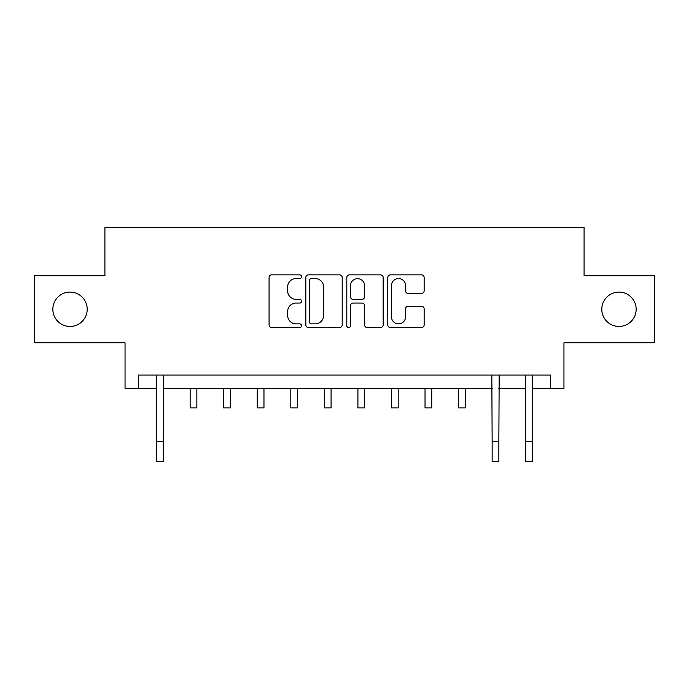 <?xml version="1.0" encoding="UTF-8"?>
<svg xmlns="http://www.w3.org/2000/svg" width="689" height="689" viewBox="0 0 689 689"><rect width="100%" height="100%" fill="white"/><g stroke="black" fill="none" stroke-linecap="round" stroke-linejoin="round"><path stroke-width="1.03" d="M301.549 276.711A1.843 1.843 0 0 0 299.706 274.868L271.707 274.868A2.635 2.635 0 0 0 269.072 277.503L269.072 324.932A2.635 2.635 0 0 0 271.707 327.559L299.706 327.559A1.843 1.843 0 0 0 301.549 325.716A1.843 1.843 0 0 0 299.706 323.873L296.081 323.873A8.432 8.432 0 0 1 287.649 315.441L287.649 311.488A8.432 8.432 0 0 1 296.081 303.057L299.706 303.057A1.843 1.843 0 0 0 301.549 301.214A1.843 1.843 0 0 0 299.706 299.37L296.081 299.37A8.432 8.432 0 0 1 287.649 290.939L287.649 286.986A8.432 8.432 0 0 1 296.081 278.554L299.706 278.554A1.843 1.843 0 0 0 301.549 276.711M601.798 309.266A17.182 17.182 0 0 0 618.98 326.448A17.182 17.182 0 0 0 636.162 309.266A17.182 17.182 0 0 0 618.98 292.084A17.182 17.182 0 0 0 601.798 309.266M52.838 309.266A17.182 17.182 0 0 0 70.02 326.448A17.182 17.182 0 0 0 87.202 309.266A17.182 17.182 0 0 0 70.02 292.084A17.182 17.182 0 0 0 52.838 309.266M421.504 293.436A2.635 2.635 0 0 0 424.14 290.81L424.14 277.503A2.635 2.635 0 0 0 421.504 274.868L390.413 274.868A2.635 2.635 0 0 0 387.778 277.503L387.778 324.932A2.635 2.635 0 0 0 390.413 327.559L421.504 327.559A2.635 2.635 0 0 0 424.14 324.932L424.14 308.853A2.635 2.635 0 0 0 421.504 306.217L408.198 306.217A2.635 2.635 0 0 0 405.563 308.853L405.563 316.828A7.045 7.045 0 0 1 398.518 323.873A7.045 7.045 0 0 1 391.464 316.828L391.464 285.599A7.045 7.045 0 0 1 398.518 278.554A7.045 7.045 0 0 1 405.563 285.599L405.563 290.81A2.635 2.635 0 0 0 408.198 293.436L421.504 293.436M138.472 388.458L138.472 375.031L550.528 375.031L550.528 388.458L563.955 388.458L563.955 342.821L654.55 342.821L654.55 275.712L584.083 275.712L584.083 227.396L104.917 227.396L104.917 275.712L34.45 275.712L34.45 342.821L125.045 342.821L125.045 388.458L156.592 388.458M342.192 277.503A2.635 2.635 0 0 0 339.556 274.868L308.465 274.868A2.635 2.635 0 0 0 305.83 277.503L305.83 324.932A2.635 2.635 0 0 0 308.465 327.559L339.556 327.559A2.635 2.635 0 0 0 342.192 324.932L342.192 277.503M349.444 274.868L380.535 274.868A2.635 2.635 0 0 1 383.17 277.503L383.17 324.932A2.635 2.635 0 0 1 380.535 327.559L367.228 327.559A2.635 2.635 0 0 1 364.593 324.932L364.593 305.692A2.635 2.635 0 0 0 361.958 303.057L353.13 303.057A2.635 2.635 0 0 0 350.494 305.692L350.494 325.716A1.843 1.843 0 0 1 348.651 327.559A1.843 1.843 0 0 1 346.808 325.716L346.808 277.503A2.635 2.635 0 0 1 349.444 274.868M163.302 388.458L492.144 388.458M498.853 388.458L525.698 388.458M532.408 388.458L550.528 388.458M311.368 278.554A1.843 1.843 0 0 0 309.525 280.397L309.525 322.03A1.843 1.843 0 0 0 311.368 323.873L315.183 323.873A8.432 8.432 0 0 0 323.615 315.441L323.615 286.986A8.432 8.432 0 0 0 315.183 278.554L311.368 278.554M364.593 285.737A7.045 7.045 0 0 0 357.539 278.683A7.045 7.045 0 0 0 350.494 285.737L350.494 296.735A2.635 2.635 0 0 0 353.13 299.37L361.958 299.37A2.635 2.635 0 0 0 364.593 296.735L364.593 285.737M156.274 375.031L156.592 441.477L163.302 441.477L163.62 375.031M156.592 441.477L156.592 461.604L163.302 461.604L163.302 441.477M190.147 388.458L190.147 407.922L196.856 407.922L196.856 388.458M223.701 388.458L223.701 407.922L230.41 407.922L230.41 388.458M257.255 388.458L257.255 407.922L263.965 407.922L263.965 388.458M290.81 388.458L290.81 407.922L297.519 407.922L297.519 388.458M324.364 388.458L324.364 407.922L331.082 407.922L331.082 388.458M357.918 388.458L357.918 407.922L364.636 407.922L364.636 388.458M391.481 388.458L391.481 407.922L398.19 407.922L398.19 388.458M425.035 388.458L425.035 407.922L431.745 407.922L431.745 388.458M458.59 388.458L458.59 407.922L465.299 407.922L465.299 388.458M491.825 375.031L492.144 441.477L498.853 441.477L499.172 375.031M492.144 441.477L492.144 461.604L498.853 461.604L498.853 441.477M525.38 375.031L525.698 441.477L532.408 441.477L532.726 375.031M525.698 441.477L525.698 461.604L532.408 461.604L532.408 441.477"/></g></svg>
